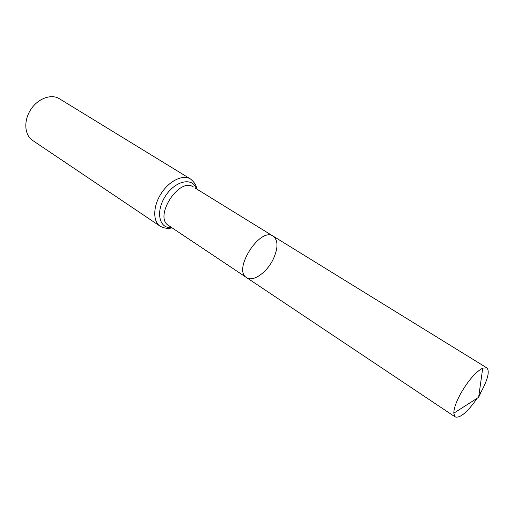 <?xml version="1.0" encoding="UTF-8"?>
<svg xmlns="http://www.w3.org/2000/svg" width="514" height="514" viewBox="0 0 514 514"><rect width="100%" height="100%" fill="white"/><g stroke="black" fill="none" stroke-linecap="round" stroke-linejoin="round"><path stroke-width="0.77" d="M273.474 258.683C278.247 247.793 278.151 240.282 273.178 236.164C260.283 226.494 232.418 269.901 246.579 277.605C253.094 282.404 267.267 272.214 273.474 258.683M160.111 226.199C152.671 221.386 152.966 206.165 161.158 193.515C169.247 180.799 182.965 174.188 190.437 178.956L59.328 98.707C51.188 93.567 37.76 98.553 30.654 109.739C23.438 120.861 24.499 135.15 32.562 140.406L160.111 226.199C164.589 228.415 168.541 228.942 171.965 227.773M194.941 187.925L273.178 236.164C260.283 226.494 232.418 269.901 246.579 277.605L455.25 416.976C460.274 418.267 467.611 411.997 477.262 398.177M478.855 395.69L481.586 391.019C488.062 378.689 489.797 370.967 486.79 367.851L482.736 368.108C475.534 372.04 468.068 380.726 460.345 394.174C456.04 402.25 453.862 408.591 453.798 413.192L455.25 416.976M481.586 391.019L478.63 397.303L482.736 368.108M193.36 186.955C179.251 176.675 153.384 216.972 168.598 225.524L246.579 277.605M196.297 188.76C192.686 176.88 175.152 180.645 165.347 196.207C155.286 211.595 159.16 229.103 171.464 227.439M190.437 178.956C194.318 182.097 196.444 185.47 196.804 189.075M170.147 226.558L168.598 225.524M273.178 236.164L486.79 367.851M478.63 397.303L453.798 413.192"/></g></svg>
